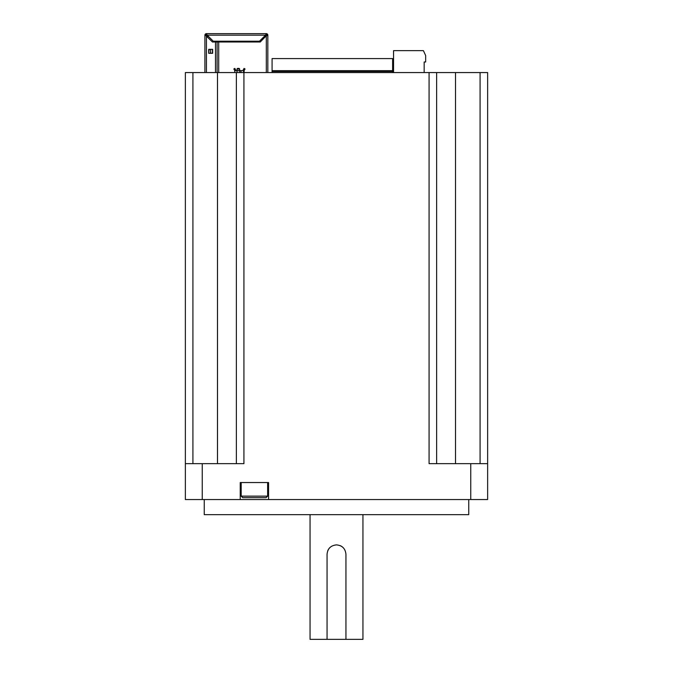 <?xml version="1.0" encoding="UTF-8"?>
<svg xmlns="http://www.w3.org/2000/svg" width="673" height="673" viewBox="0 0 673 673"><rect width="100%" height="100%" fill="white"/><g stroke="black" fill="none" stroke-linecap="round" stroke-linejoin="round"><path stroke-width="1.01" d="M327.053 639.35L327.053 554.333C327.608 548.596 330.763 545.45 336.5 544.886C342.237 545.45 345.392 548.596 345.947 554.333L345.947 639.35L310.051 639.35L310.051 514.66M327.776 550.699A9.447 9.447 0 0 1 329.82 547.654M340.126 545.61A9.447 9.447 0 0 1 343.18 547.654M362.949 514.66L362.949 639.35L345.947 639.35M266.315 72.566L266.315 35.947L266.844 35.164L260.266 41.995L218.708 41.995L218.708 72.566M239.596 69.942L239.596 69.672A0.757 0.631 180 0 0 238.848 69.041L237.788 69.041A0.757 0.631 180 0 0 237.031 69.672L237.031 70.682L234.759 70.682L234.204 69.622L235.205 69.075L235.735 70.042A1.321 1.321 0 0 1 235.895 70.682M237.031 70.572L239.596 70.572L239.596 69.672M239.596 70.572L244.131 70.682L245.048 68.957L244.055 68.41L243.163 70.042A1.321 1.321 0 0 0 243.003 70.682M239.596 69.041A0.757 0.631 180 0 0 238.848 68.41L238.848 69.041M244.131 72.566L244.131 70.682M234.759 72.566L234.759 70.682M238.848 68.41L237.788 68.41A0.757 0.631 180 0 0 237.031 69.041L237.031 69.672M234.204 69.622L233.842 68.957L234.835 68.41L235.205 69.075M237.031 69.942L237.031 69.041M266.281 34.643L265.524 35.164L207.217 35.164L206.426 34.626L207.217 35.164L206.426 33.65L235.987 33.65M206.771 33.65L266.315 33.65L265.524 35.164L266.315 34.096M243.172 33.65L266.315 33.65A1.514 1.514 0 0 1 267.829 35.164L267.829 72.566M266.626 35.526A1.893 1.893 0 0 0 266.037 34.794A1.893 1.893 0 0 1 266.626 35.526A1.893 1.893 0 0 0 266.037 34.794A1.893 1.893 0 0 1 266.626 35.526A1.893 1.893 0 0 0 266.037 34.794M455.52 72.566L487.639 72.566L487.639 463.647L429.071 463.647L429.071 72.566L455.52 72.566L455.52 463.647M243.929 72.566L243.929 463.647L185.361 463.647L185.361 72.566L429.071 72.566M236.366 72.566L236.366 463.647M436.634 72.566L436.634 463.647M470.747 463.647L470.747 499.543L487.639 499.543L487.639 212.374M202.253 463.647L202.253 499.543L240.236 499.543L240.236 482.541L268.577 482.541L268.577 499.543L470.747 499.543M185.361 463.647L185.361 499.543L202.253 499.543M268.577 499.543L240.236 499.543M468.753 499.543L468.753 514.66L204.247 514.66L204.247 499.543M260.947 497.658L257.675 497.658M241.178 496.144L242.692 497.658L266.121 497.658L267.627 496.144L241.178 496.144L241.178 482.541M393.554 72.566L393.554 50.652L423.41 50.652L425.673 55.565L425.673 61.992L424.158 61.992L424.158 72.566M272.077 72.566L272.077 71.439L392.611 71.439L392.611 72.566M272.077 70.682L392.611 70.682L392.611 58.585L272.077 58.585L272.077 71.439M392.611 70.682L392.611 71.439M206.426 34.407L205.669 35.164L206.426 34.407A0.757 0.757 0 0 0 205.669 35.164M204.912 72.566L204.912 35.164L206.426 35.947L206.426 72.566M205.358 35.164L212.466 41.995L218.708 41.995M266.315 35.947L267.829 35.164M208.689 49.423L209.118 49.423L208.689 53.302L212.66 53.302L212.66 49.331L208.689 49.423M209.118 49.423L212.466 49.423L212.466 53.201L209.118 53.201M204.912 35.164A1.514 1.514 0 0 1 206.426 33.65M267.072 35.164A0.757 0.757 0 0 0 266.315 34.407M207.217 35.164L213.257 41.204L259.475 41.204L265.524 35.164M206.426 34.626L206.426 34.096M266.844 35.164L267.383 35.164M208.689 53.302L208.689 49.331L212.66 49.331L212.66 53.302L208.689 53.302M215.495 72.566L215.495 41.995M206.695 34.794L206.115 35.526M208.344 36.292L206.502 34.962M244.686 69.622L243.693 69.075M243.559 72.566L243.559 70.682M239.596 70.682L237.031 70.682L237.031 72.566M241.06 72.566L241.06 70.682M239.748 72.566L239.748 70.682M237.788 68.41L237.788 69.041M480.085 72.566L480.085 463.647M192.915 72.566L192.915 463.647M217.48 72.566L217.48 463.647M210.582 49.423L210.582 53.201M217.101 41.995L217.101 72.566M264.893 37.368L264.893 36.292L265.97 36.292M221.695 41.995L221.695 41.204M207.839 36.292L207.839 37.368M264.388 36.292L264.893 35.787M224.193 41.204L224.193 41.995M222.948 41.204L222.948 41.995M267.627 496.144L267.627 482.541"/></g></svg>
